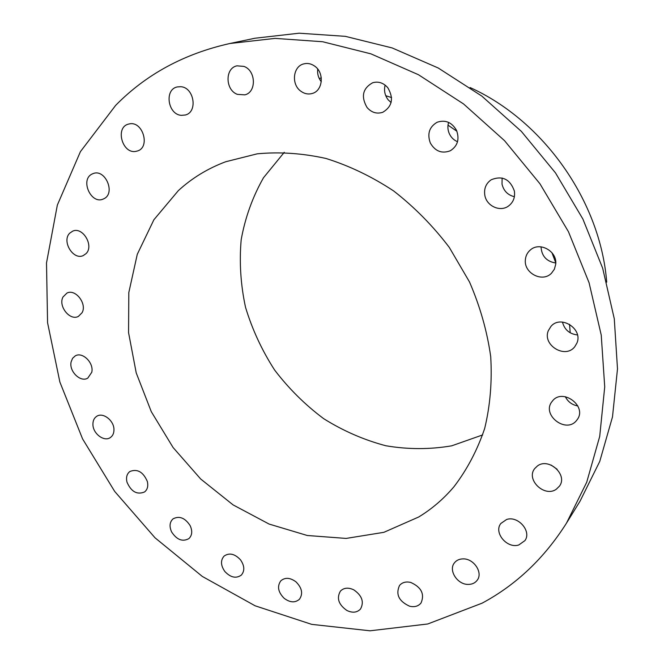 <?xml version="1.0" encoding="UTF-8"?>
<svg xmlns="http://www.w3.org/2000/svg" width="664" height="664" viewBox="0 0 664 664"><rect width="100%" height="100%" fill="white"/><g stroke="black" fill="none" stroke-linecap="round" stroke-linejoin="round"><path stroke-width="1" d="M71.123 361.872C68.832 371.276 80.56 382.746 87.781 378.115L91.756 372.296C94.122 362.984 82.51 351.447 75.281 355.871L72.592 358.278L71.123 361.872M566.533 523.066L580.037 501.195L599.758 461.414L612.49 416.909L617.495 368.885L614.283 318.786L602.68 268.256L582.884 219.029L555.469 172.864L521.364 131.397L481.782 96.056L438.199 67.985L392.167 47.941L345.305 36.337L299.115 33.2L255.001 38.23L229.844 43.509C184.135 53.742 146.063 74.385 115.619 105.418L80.419 151.649L57.345 205.085L46.505 262.961L47.567 322.712L59.876 382.049L82.577 438.904L114.673 491.401L155.019 537.798L202.337 576.452L255.142 605.809L311.723 624.367L370.047 630.8L427.765 623.977L482.122 603.161C516.194 584.876 544.331 558.175 566.533 523.066L586.719 482.23L599.708 436.422L604.721 386.871L601.235 335.079L589.076 282.739L568.442 231.694L539.94 183.762L504.54 140.677L463.538 103.933L418.444 74.717L370.919 53.85L322.613 41.732L275.112 38.387L229.844 43.509M551.203 465.115L557.104 469.249M565.33 396.69C567.944 401.828 572.111 404.916 577.846 405.953M562.458 322.065C564.491 329.701 569.488 333.992 577.464 334.947M541.035 246.834C541.616 256.08 546.522 261.483 555.768 263.027M502.117 178.01L502.026 184.16C503.669 190.9 507.794 195.083 514.392 196.702M448.598 122.392C447.445 126.276 447.71 130.102 449.412 133.887C451.196 137.564 453.902 140.17 457.529 141.714M385.128 85.108C383.792 90.462 384.796 95.359 388.158 99.791L391.088 102.563M317.707 69.073C317.193 73.787 318.38 77.995 321.285 81.705M92.927 424.595C93.001 433.7 104.132 442.066 110.299 437.593C112.805 435.858 114.025 433.152 113.959 429.467C113.942 420.403 102.912 412.012 96.736 416.295C94.105 418.038 92.835 420.802 92.927 424.595M126.998 482.189C131.206 491.767 137.058 495.02 144.569 491.958C147.483 489.567 148.396 486.056 147.325 481.425C143.183 471.896 137.365 468.593 129.878 471.498C126.849 473.897 125.886 477.457 126.998 482.189M171.627 531.964C176.823 539.849 182.583 542.065 188.908 538.595C192.17 535.391 192.585 531.076 190.161 525.656C185.024 517.829 179.305 515.571 173.013 518.883C169.619 522.103 169.162 526.461 171.627 531.964M224.805 571.447C230.557 577.555 236.06 578.784 241.322 575.107C244.867 570.874 244.593 565.786 240.492 559.827C234.807 553.793 229.354 552.523 224.125 556.042C220.431 560.275 220.656 565.413 224.805 571.447M284.167 598.314C290.035 602.655 295.123 602.97 299.439 599.26C303.199 593.765 302.037 587.955 295.961 581.838C290.176 577.58 285.138 577.224 280.864 580.768C276.938 586.262 278.042 592.114 284.167 598.314M346.882 610.473C352.459 613.121 356.983 612.656 360.461 609.079C364.312 602.04 362.087 595.625 353.787 589.839C348.326 587.275 343.869 587.698 340.433 591.093C336.382 598.123 338.532 604.589 346.882 610.473M409.588 606.207C414.494 607.352 418.303 606.282 421.026 603.003C424.827 594.089 421.383 587.233 410.701 582.428C405.953 581.357 402.235 582.361 399.537 585.449C395.495 594.338 398.84 601.26 409.588 606.207M468.361 584.411C472.245 584.361 475.216 582.942 477.275 580.137C483.218 572.559 473.681 558.374 462.991 558.889C459.289 558.964 456.417 560.3 454.392 562.898C448.15 570.376 457.513 584.793 468.361 584.411M518.783 544.978L524.909 540.629C531.897 531.374 518.061 515.438 506.599 519.497L500.83 523.489C493.452 532.594 507.055 548.912 518.783 544.978M556.291 489.244L559.52 486.065C567.994 474.818 548.821 457.322 537.5 465.904L534.678 468.61C525.664 479.632 544.571 497.751 556.291 489.244M576.692 420.295L577.099 419.764C587.773 406.235 562.209 387.369 552.24 401.297L552.199 401.346C540.861 414.577 566.234 434.339 576.692 420.295M576.9 343.114C583.266 328.987 560.806 314.545 551.004 326.331L548.348 330.622C542.056 345.031 565.213 359.299 574.75 346.757L576.9 343.114M555.718 264.239C557.428 251.191 539.583 241.331 530.262 250.054C527.349 252.594 525.714 255.831 525.365 259.773C523.73 273.078 542.247 282.806 551.402 273.319L554.39 269.219L555.718 264.239M514.359 190.991C510.035 179.122 502.341 175.371 491.285 179.72C485.99 183.397 483.84 188.576 484.82 195.257C486.513 206.072 500.199 212.331 508.541 206.006C513.33 202.321 515.272 197.316 514.359 190.991M456.508 130.335C451.81 122.251 445.361 119.553 437.153 122.242C429.301 126.882 427.035 133.804 430.33 143.017C435.252 151.359 441.917 153.932 450.341 150.753C457.654 146.014 459.704 139.208 456.508 130.335M387.784 87.698C383.46 82.826 378.43 81.174 372.678 82.743C362.668 88.378 360.801 96.637 367.076 107.526C371.591 112.606 376.828 114.191 382.796 112.274C392.283 106.489 393.951 98.297 387.784 87.698M314.777 66.192C311.325 63.719 307.698 62.939 303.888 63.86C292.924 66.209 291.006 84.453 300.875 91.225C304.51 93.848 308.32 94.587 312.321 93.45C322.845 90.752 324.547 72.882 314.777 66.192M243.937 66.4L236.973 65.836C224.789 68.118 225.212 90.096 237.38 94.363L244.85 94.852C256.644 92.246 256.047 70.567 243.937 66.4M180.749 86.702L177.213 86.942C164.108 89.515 167.826 114.565 181.313 115.345L185.297 115.013C198.063 112.158 194.17 87.349 180.749 86.702M129.206 123.944L128.525 124.102C114.723 127.314 122.458 154.588 136.153 151.301L137.24 151.035C150.745 147.566 142.802 120.491 129.206 123.944M91.815 174.159C80.136 179.944 90.926 204.246 102.879 199.2L104.04 198.677C115.71 193.207 105.368 168.797 93.325 173.495L91.815 174.159M69.712 233.18C61.47 241.098 73.198 260.504 83.241 255.582L85.988 253.681C94.296 246.004 82.851 226.466 72.749 231.113L69.712 233.18M63.014 296.974C57.934 306.038 69.919 321.168 78.402 316.396L82.087 312.686C87.25 303.78 75.447 288.533 66.931 293.081L63.014 296.974M570.21 332.813L569.538 324.298M555.768 262.836L551.933 252.685M456.898 131.24L448.001 125.156M391.569 97.575L385.751 95.699M606.713 282.142C600.405 201.449 543.849 120.889 470.095 87.548M284.267 152.313L263.5 177.736C252.602 196.951 245.165 217.609 241.181 239.721C239.206 262.23 240.658 284.765 245.531 307.316C252.254 329.493 261.948 350.401 274.622 370.039C288.79 388.631 305.158 404.849 323.733 418.71C343.288 430.944 363.988 439.966 385.834 445.751C407.978 449.52 429.94 449.536 451.719 445.818L482.678 434.92M418.677 517.007L383.883 532.321L346.135 538.421L307.299 535.499L269.103 524.062L233.106 504.906L200.694 479.01L173.08 447.511L151.292 411.68L136.22 372.894L128.559 332.639L128.816 292.542L137.274 254.312L153.907 219.734L178.35 190.618C192.004 178.093 207.79 168.465 225.71 161.742L257.234 153.824C279.577 151.707 302.485 153.26 325.974 158.464C349.405 165.801 371.973 176.641 393.677 190.975C414.469 207.143 433.011 225.959 449.296 247.406L469.506 281.968C480.08 306.428 487.152 331.311 490.713 356.609C492.198 381.675 490.19 405.613 484.687 428.429C477.316 450.2 467.058 469.647 453.927 486.787C443.618 498.921 431.874 508.989 418.677 517.007M321.285 77.904L319.243 78.51"/></g></svg>
